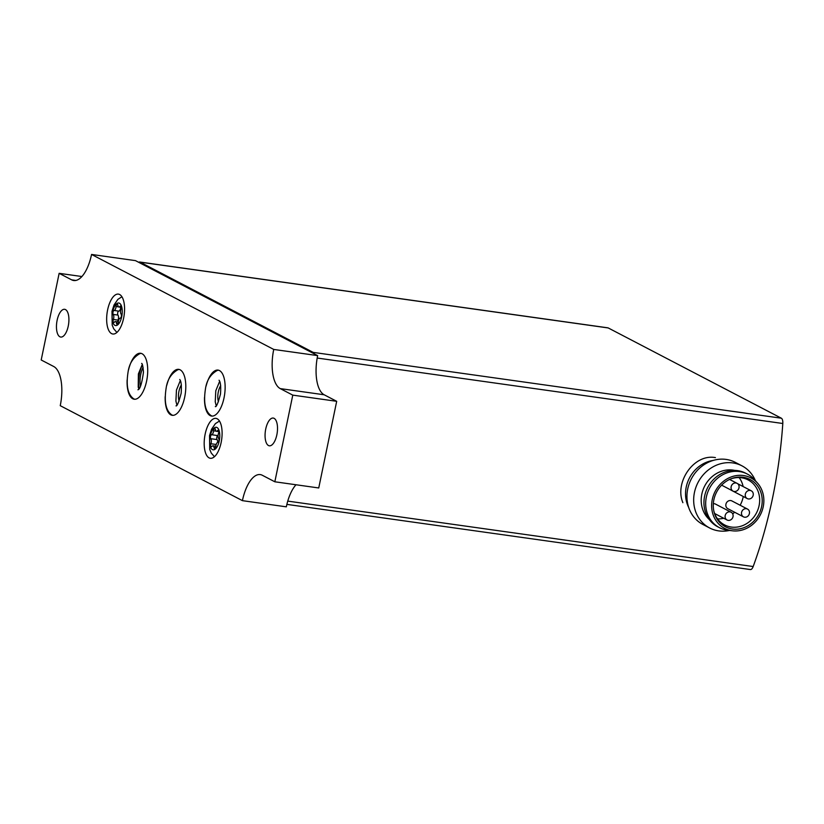 <?xml version="1.0" encoding="UTF-8"?>
<svg xmlns="http://www.w3.org/2000/svg" width="824" height="824" viewBox="0 0 824 824"><rect width="100%" height="100%" fill="white"/><g stroke="black" fill="none" stroke-linecap="round" stroke-linejoin="round"><path stroke-width="1.24" d="M204.517 397.395A23.206 9.909 -82 0 0 211.583 416.058A23.206 9.909 -82 0 0 224.622 394.459A23.206 9.909 -82 0 0 218.041 370.1A23.206 9.909 -82 0 0 206.103 386.085M212.211 416.099A23.206 9.909 98 0 1 210.882 415.461C205.155 411.289 203.363 402.359 205.495 388.65C206.752 380.245 210.656 374.199 217.206 370.481A23.206 9.909 98 0 1 218.659 370.233M165.181 396.653A23.206 9.909 -82 0 0 172.257 415.317A23.206 9.909 -82 0 0 185.287 393.718A23.206 9.909 -82 0 0 178.715 369.358A23.206 9.909 -82 0 0 166.767 385.354M172.886 415.358A23.206 9.909 98 0 1 171.557 414.719C165.82 410.558 164.028 401.618 166.17 387.908C167.416 379.514 171.32 373.457 177.871 369.739A23.206 9.909 98 0 1 179.333 369.492M117.873 305.271A3.677 1.566 -82 0 0 118.934 307.012A3.677 1.566 -82 0 0 119.995 306.373A2.101 0.896 -82 0 1 120.613 306.013A2.101 0.896 -82 0 1 120.994 309.093A3.677 1.566 -82 0 0 121.128 314.14A2.101 0.896 -82 0 1 121.355 316.457A2.101 0.896 -82 0 1 120.304 318.105A3.677 1.566 -82 0 0 118.306 322.05A2.101 0.896 -82 0 1 117.101 324.296A2.101 0.896 -82 0 1 116.493 323.296A3.677 1.566 -82 0 0 115.432 321.556A3.677 1.566 -82 0 0 114.371 322.194A2.101 0.896 -82 0 1 113.764 322.555A2.101 0.896 -82 0 1 113.372 319.475A3.677 1.566 -82 0 0 113.238 314.428A2.101 0.896 -82 0 1 113.012 312.111A2.101 0.896 -82 0 1 114.062 310.463A3.677 1.566 -82 0 0 116.06 306.518A2.101 0.896 -82 0 1 117.266 304.272A2.101 0.896 -82 0 1 117.873 305.271M215.404 429.531A3.677 1.566 -82 0 0 216.465 431.282A3.677 1.566 -82 0 0 217.526 430.643A2.101 0.896 -82 0 1 218.133 430.272A2.101 0.896 -82 0 1 218.525 433.362A3.677 1.566 -82 0 0 218.659 438.409A2.101 0.896 -82 0 1 218.885 440.727A2.101 0.896 -82 0 1 217.835 442.375A3.677 1.566 -82 0 0 215.837 446.32A2.101 0.896 -82 0 1 214.631 448.565A2.101 0.896 -82 0 1 214.024 447.566A3.677 1.566 -82 0 0 212.963 445.825A3.677 1.566 -82 0 0 211.902 446.464A2.101 0.896 -82 0 1 211.294 446.824A2.101 0.896 -82 0 1 210.903 443.745A3.677 1.566 -82 0 0 210.769 438.698A2.101 0.896 -82 0 1 210.542 436.38A2.101 0.896 -82 0 1 211.593 434.722A3.677 1.566 -82 0 0 213.591 430.787A2.101 0.896 -82 0 1 214.796 428.542A2.101 0.896 -82 0 1 215.404 429.531M138.69 262.31A6.129 2.616 98 0 1 139.709 262.011L607.855 327.828A6.129 2.616 98 0 1 608.236 327.952L781.337 418.201A6.129 2.616 98 0 1 782.8 423.495A236.426 100.909 98 0 1 753.177 566.531A6.129 2.616 98 0 1 750.396 569.549L286.886 504.381M715.428 457.619C693.86 453.499 674.248 482.38 682.88 502.692M139.709 262.011A6.129 2.616 98 0 1 140.08 262.135L313.182 352.384A6.129 2.616 98 0 1 314.243 353.836M688.699 507.491A31.528 28.191 -62.5 0 1 713.234 460.431M739.138 477.58A25.389 22.701 -62.5 0 1 743.135 486.562M743.258 496.501A25.389 22.701 -62.5 0 1 740.137 505.236M734.637 512.24A25.389 22.701 -62.5 0 1 732.691 513.867M723.688 518.234A25.389 22.701 -62.5 0 1 717.591 518.904M713.327 503.711A4.378 3.914 -62.5 0 1 715.479 504.082L731.125 512.24A4.378 3.914 117.5 0 0 727.077 520.006A4.378 3.914 117.5 0 0 731.125 512.24M743.464 516.844L727.819 508.686A4.378 3.914 -62.5 0 1 731.866 500.92L747.512 509.077A4.378 3.914 117.5 0 0 743.464 516.844A4.378 3.914 117.5 0 0 747.512 509.077M747.244 498.582A4.378 3.914 117.5 0 0 751.292 490.816A4.378 3.914 117.5 0 0 747.244 498.582L731.599 490.424A4.378 3.914 -62.5 0 1 731.084 490.095M730.311 479.104A25.389 22.701 -62.5 0 1 741.456 477.776A25.389 22.701 -62.5 0 1 748.099 479.898A25.389 22.701 -62.5 0 1 756.494 512.909A25.389 22.701 -62.5 0 1 724.615 524.929A25.389 22.701 -62.5 0 1 713.79 510.798M743.104 477.261A26.667 23.845 -62.5 0 1 762.159 502.589A26.667 23.845 -62.5 0 1 739.684 528.843A26.667 23.845 -62.5 0 1 713.914 511.364A26.667 23.845 -62.5 0 1 730.847 478.878A26.667 23.845 -62.5 0 1 743.104 477.261M743.464 475.53A28.459 25.451 -62.5 0 1 757.421 482.988A28.459 25.451 -62.5 0 1 760.315 514.897A28.459 25.451 -62.5 0 1 732.495 530.811A28.459 25.451 -62.5 0 1 712.214 499.808A28.459 25.451 -62.5 0 1 743.464 475.53M732.495 530.811L727.819 530.244A30.21 27.017 -62.5 0 1 719.434 527.659A30.21 27.017 -62.5 0 1 707.6 492.628A30.21 27.017 -62.5 0 1 739.468 471.565A30.21 27.017 -62.5 0 1 747.368 474.078A30.21 27.017 -62.5 0 1 754.29 479.475L757.421 482.988M719.434 527.659L717.694 526.752A30.21 27.017 -62.5 0 1 705.859 491.722A30.21 27.017 -62.5 0 1 737.738 470.659A30.21 27.017 -62.5 0 1 745.627 473.182L747.368 474.078M709.268 519.501A28.459 25.451 -62.5 0 1 704.293 486.85A28.459 25.451 -62.5 0 1 733.041 470.092A28.459 25.451 -62.5 0 1 734.854 470.422M729.518 530.45A35.03 31.322 -62.5 0 1 709.619 527.968A35.03 31.322 -62.5 0 1 695.889 487.355A35.03 31.322 -62.5 0 1 732.845 462.933A35.03 31.322 -62.5 0 1 742.002 465.859A35.03 31.322 -62.5 0 1 755.423 480.752M709.619 527.968L702.893 524.466A35.03 31.322 -62.5 0 1 689.163 483.853A35.03 31.322 -62.5 0 1 726.129 459.421A35.03 31.322 -62.5 0 1 735.286 462.346L742.002 465.859M735.956 482.988A4.378 3.914 117.5 0 0 734.205 491.485A4.378 3.914 117.5 0 0 735.956 482.988M242.421 500.652L60.245 405.676A33.279 14.204 98 0 0 53.715 366.505L41.2 359.985L59.143 273.331L71.657 279.851A33.279 14.204 98 0 0 73.717 280.521A33.279 14.204 98 0 0 91.557 254.451L135.476 260.631L317.652 355.608L273.733 349.438A33.279 14.204 98 0 0 280.263 388.609L292.778 395.129L336.686 401.309L318.744 487.963L274.835 481.783L262.31 475.263A33.279 14.204 98 0 0 260.26 474.593A33.279 14.204 98 0 0 242.421 500.652L286.33 506.832A33.279 14.204 98 0 1 295.991 484.759M59.143 273.331L81.906 276.524M292.778 395.129L274.835 481.783M280.263 388.609L324.172 394.778L336.686 401.309M324.172 394.778A33.279 14.204 98 0 1 317.652 355.608M91.557 254.451L273.733 349.438M127.123 379.957A23.206 9.909 -82 0 0 134.178 399.228A23.206 9.909 -82 0 0 147.208 377.629A23.206 9.909 -82 0 0 140.636 353.269A23.206 9.909 -82 0 0 128.554 369.842M107.614 309.896A20.137 8.601 -82 0 0 112.816 334.008A20.137 8.601 -82 0 0 124.125 315.262A20.137 8.601 -82 0 0 118.419 294.117A20.137 8.601 -82 0 0 107.614 309.896M205.145 434.166A20.137 8.601 -82 0 0 210.347 458.278A20.137 8.601 -82 0 0 221.656 439.532A20.137 8.601 -82 0 0 215.95 418.386A20.137 8.601 -82 0 0 205.145 434.166M57.124 320.279A14.008 5.984 -82 0 0 60.739 337.057A14.008 5.984 -82 0 0 68.608 324.007A14.008 5.984 -82 0 0 64.643 309.309A14.008 5.984 -82 0 0 57.124 320.279M265.73 429.036A14.008 5.984 -82 0 0 269.335 445.805A14.008 5.984 -82 0 0 277.204 432.765A14.008 5.984 -82 0 0 273.238 418.056A14.008 5.984 -82 0 0 265.73 429.036M218.092 435.566A3.677 1.566 98 0 1 217.866 435.608L211.593 434.722M217.608 442.416A3.677 1.566 98 0 0 217.042 439.573A2.101 0.896 98 0 1 216.815 437.256A2.101 0.896 98 0 1 217.866 435.608M120.757 307.27A3.677 1.566 98 0 1 118.769 311.122L114.062 310.463M117.832 321.885A2.101 0.896 98 0 1 118.079 320.134A3.677 1.566 98 0 0 117.945 315.087A2.101 0.896 98 0 1 117.719 312.77A2.101 0.896 98 0 1 118.769 311.122M134.806 399.269A23.206 9.909 98 0 1 133.478 398.631C127.741 394.428 125.948 385.488 128.101 371.82C129.347 363.425 133.251 357.369 139.802 353.661A23.206 9.909 98 0 1 141.254 353.414M143.088 367.38A15.326 6.54 -82 0 0 140.729 374.405A15.326 6.54 -82 0 0 140.43 386.343M142.439 364.908A18.612 7.941 -82 0 0 139.431 373.725A18.612 7.941 -82 0 0 139.122 388.547M181.373 384.932A10.949 4.676 -82 0 0 178.983 391.173A10.949 4.676 -82 0 0 179.107 401.082M220.698 385.673A10.949 4.676 -82 0 0 218.308 391.915A10.949 4.676 -82 0 0 218.432 401.813M112.661 311.925A11.382 4.862 -82 0 0 117.461 325.027A11.382 4.862 -82 0 0 121.427 305.9A11.382 4.862 -82 0 0 112.661 311.925M210.192 436.195A11.382 4.862 -82 0 0 214.992 449.296A11.382 4.862 -82 0 0 218.957 430.169A11.382 4.862 -82 0 0 210.192 436.195M782.8 423.495L317.188 358.038M753.177 566.531L287.761 501.105M608.236 327.952L140.08 262.135M781.337 418.201L313.182 352.384M71.657 279.851L75.87 280.448M218.628 430.798L217.526 430.643M216.135 431.148L213.591 430.787M217.042 439.573L210.769 438.698M216.197 444.486L210.903 443.745M215.486 447.772L214.024 447.566M121.097 306.528L119.995 306.373M118.605 306.878L116.06 306.518M117.945 315.087L113.238 314.428M118.079 320.134L113.372 319.475M117.956 323.502L116.493 323.296M737.099 483.358L729.59 479.434M733.051 491.114L721.628 485.161M751.292 490.816L737.624 483.688M727.077 520.006L714.645 513.527M214.446 456.702L211.263 453.066L209.729 449.42L209.533 435.587L211.583 429.232L215.394 423.639L219.462 421.033M218.772 431.611L216.465 431.282M215.847 446.227L212.963 445.825M116.915 332.433L113.733 328.797L112.198 325.15L112.002 311.317L114.052 304.962L117.863 299.38L121.931 296.764M121.241 307.342L118.934 307.012M118.316 321.957L115.432 321.556M142.264 364.455L138.38 373.952L138.226 387.126L138.823 388.928M137.927 389.773C140.018 389.453 141.862 383.603 143.469 372.221C143.016 366.464 142.408 363.518 141.635 363.405M176.892 405.017L175.903 401.072L176.46 390.04L180.332 380.544M179.704 379.483C181.218 381.09 181.702 385.714 181.146 393.367C178.746 402.297 177.026 406.459 175.996 405.861M216.218 405.748L215.239 401.803L215.785 390.772L219.658 381.285M219.04 380.224C220.544 381.821 221.028 386.456 220.482 394.109C218.072 403.039 216.352 407.2 215.332 406.593"/></g></svg>
